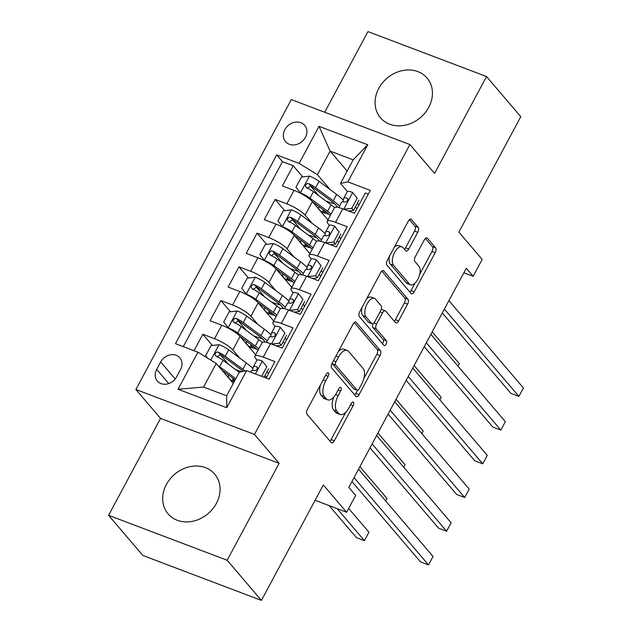 <?xml version="1.0" encoding="UTF-8"?>
<svg xmlns="http://www.w3.org/2000/svg" width="632" height="632" viewBox="0 0 632 632"><rect width="100%" height="100%" fill="white"/><g stroke="black" fill="none" stroke-linecap="round" stroke-linejoin="round"><path stroke-width="0.95" d="M328.442 372.92A2.694 1.319 110.8 0 0 328.158 372.714A2.694 1.319 110.8 0 0 326.262 374.136L307.413 409.291A3.855 1.88 110.8 0 0 306.978 414.173L331.192 442.55A3.855 1.88 110.8 0 0 331.595 442.842A3.855 1.88 110.8 0 0 334.304 440.812L353.162 405.657A2.694 1.319 110.8 0 0 353.462 402.244A2.694 1.319 110.8 0 0 353.17 402.031A2.694 1.319 110.8 0 0 351.274 403.453L348.832 408.003A12.332 6.02 110.8 0 1 340.158 414.489A12.332 6.02 110.8 0 1 338.855 413.549L336.84 411.179A12.332 6.02 110.8 0 1 338.215 395.553L340.648 391.003A2.694 1.319 110.8 0 0 340.948 387.582A2.694 1.319 110.8 0 0 340.664 387.377A2.694 1.319 110.8 0 0 338.768 388.791L336.327 393.341A12.332 6.02 110.8 0 1 327.653 399.835A12.332 6.02 110.8 0 1 326.349 398.887L324.327 396.525A12.332 6.02 110.8 0 1 325.701 380.891L328.142 376.34A2.694 1.319 110.8 0 0 328.442 372.92M378.75 88.417A30.628 25.825 -40.5 0 0 380.448 117.765A30.628 25.825 -40.5 0 0 428.749 107.361A30.628 25.825 -40.5 0 0 427.042 78.013A30.628 25.825 -40.5 0 0 378.75 88.417M166.374 484.491A30.628 25.825 -40.5 0 0 168.073 513.84A30.628 25.825 -40.5 0 0 216.373 503.435A30.628 25.825 -40.5 0 0 214.667 474.087A30.628 25.825 -40.5 0 0 166.374 484.491M284.874 129.607A12.561 10.594 -40.5 0 0 285.577 141.647A12.561 10.594 -40.5 0 0 305.39 137.381A12.561 10.594 -40.5 0 0 304.687 125.341A12.561 10.594 -40.5 0 0 284.874 129.607M417.752 232.3A3.855 1.88 110.8 0 0 418.179 227.417L411.385 219.454A3.855 1.88 110.8 0 0 410.982 219.162A3.855 1.88 110.8 0 0 408.272 221.192L387.337 260.234A3.855 1.88 110.8 0 0 386.903 265.116L411.116 293.493A3.855 1.88 110.8 0 0 411.519 293.785A3.855 1.88 110.8 0 0 414.229 291.755L435.164 252.713A3.855 1.88 110.8 0 0 435.598 247.831L427.39 238.217A3.855 1.88 110.8 0 0 426.987 237.916A3.855 1.88 110.8 0 0 424.269 239.947L415.311 256.655A3.855 1.88 110.8 0 0 414.884 261.537L418.953 266.309A10.31 5.032 110.8 0 1 418.392 278.183A10.31 5.032 110.8 0 1 410.555 284.803A10.31 5.032 110.8 0 1 409.465 284.013L393.523 265.329A10.31 5.032 110.8 0 1 394.084 253.456A10.31 5.032 110.8 0 1 401.92 246.843A10.31 5.032 110.8 0 1 403.019 247.633L405.673 250.746A3.855 1.88 110.8 0 0 406.084 251.038A3.855 1.88 110.8 0 0 408.793 249.008L417.752 232.3L414.545 231.091A3.855 1.88 110.8 0 0 414.971 226.201L409.41 219.683M227.172 560.252L279.131 463.343L160.544 418.408L108.585 515.317L227.172 560.252L261.419 600.4L323.323 484.949L346.62 512.252L355.658 495.393L348.809 487.367L466.29 268.26L473.139 276.287L482.177 259.436L458.887 232.134L520.792 116.683L486.537 76.535L367.95 31.6L324.706 112.251M279.131 463.343L254.467 434.437L409.907 144.538L434.571 173.445L486.537 76.535M356.211 322.36A3.855 1.88 110.8 0 0 355.808 322.059A3.855 1.88 110.8 0 0 353.091 324.09L332.156 363.131A3.855 1.88 110.8 0 0 331.729 368.022L355.935 396.39A3.855 1.88 110.8 0 0 356.345 396.691A3.855 1.88 110.8 0 0 359.055 394.66L379.99 355.618A3.855 1.88 110.8 0 0 380.417 350.728L356.211 322.36L355.303 322.012M359.75 311.687L380.685 272.637A3.855 1.88 110.8 0 1 383.395 270.615A3.855 1.88 110.8 0 1 383.798 270.907L408.011 299.284A3.855 1.88 110.8 0 1 407.577 304.166L398.618 320.874A3.855 1.88 110.8 0 1 395.909 322.905A3.855 1.88 110.8 0 1 395.498 322.604L385.686 311.102A3.855 1.88 110.8 0 0 385.275 310.802A3.855 1.88 110.8 0 0 382.565 312.832L376.625 323.916A3.855 1.88 110.8 0 0 376.19 328.798L386.413 340.782A2.694 1.319 110.8 0 1 386.263 343.887A2.694 1.319 110.8 0 1 384.217 345.617A2.694 1.319 110.8 0 1 383.932 345.412L359.316 316.569A3.855 1.88 110.8 0 1 359.75 311.687M261.419 600.4L142.832 555.465L108.585 515.317M318.82 195.746L310.312 185.769M302.768 176.928L293.201 165.718L282.362 185.942L294.054 190.374L286.825 203.86A15.705 3.547 28.2 0 1 305.13 215.141L312.018 223.222M300.745 229.456L292.237 219.478M284.692 210.638L275.125 199.428L264.287 219.652L275.979 224.083L268.75 237.569A15.705 3.547 28.2 0 1 287.054 248.85L293.943 256.924M282.67 263.165L274.162 253.187M266.617 244.347L257.058 233.137L246.211 253.361L257.911 257.793L250.675 271.278A15.705 3.547 28.2 0 1 268.979 282.559L275.868 290.633M264.595 296.874L256.086 286.896M248.542 278.056L238.983 266.846L228.136 287.07L239.836 291.502L232.608 304.987A15.705 3.547 28.2 0 1 250.904 316.269L257.793 324.342M246.52 330.576L238.011 320.606M230.467 311.766L220.908 300.555L210.061 320.78L221.761 325.211A15.705 3.547 28.2 0 1 240.057 336.493L255.636 354.75M266.135 378.015L274.944 361.583L263.244 357.151A15.705 3.547 28.2 0 0 254.886 356.156A15.705 3.547 28.2 0 0 255.905 358.723L257.09 360.106M254.886 356.156L262.114 342.67A15.705 3.547 28.2 0 1 270.472 343.674L282.172 348.106L293.019 327.882L281.319 323.442A15.705 3.547 28.2 0 0 272.961 322.446A15.705 3.547 28.2 0 0 273.98 325.014L275.165 326.396M272.961 322.446L280.189 308.961A15.705 3.547 -151.8 0 1 288.548 309.964L300.247 314.396L311.094 294.172L299.394 289.74A15.705 3.547 28.2 0 0 291.036 288.737A15.705 3.547 28.2 0 0 292.055 291.305L293.24 292.687M291.036 288.737L298.264 275.252A15.705 3.547 -151.8 0 1 306.623 276.255L318.323 280.687L329.169 260.463L317.469 256.031A15.705 3.547 28.2 0 0 309.111 255.028A15.705 3.547 28.2 0 0 310.13 257.595L311.307 258.978M309.111 255.028L316.34 241.543A15.705 3.547 -151.8 0 1 324.698 242.546L336.398 246.978L347.245 226.754L335.545 222.322A15.705 3.547 28.2 0 0 327.186 221.319A15.705 3.547 28.2 0 0 328.206 223.886L329.383 225.268M294.054 190.374A15.705 3.547 -151.8 0 1 312.358 201.655L327.937 219.92M275.979 224.083A15.705 3.547 -151.8 0 1 294.283 235.365L309.862 253.622M257.911 257.793A15.705 3.547 -151.8 0 1 276.208 269.074L291.787 287.331M239.836 291.502A15.705 3.547 -151.8 0 1 258.132 302.783L273.711 321.04M176.557 376.925L180.539 369.515A12.174 10.262 -40.5 0 0 179.859 357.846A12.174 10.262 -40.5 0 0 160.662 361.986L156.689 369.396A12.174 10.262 -40.5 0 0 157.368 381.064A12.174 10.262 -40.5 0 0 176.557 376.925M254.467 434.437L135.88 389.502L291.32 99.603L409.907 144.538M293.201 165.718L282.465 161.65L276.713 154.903L175.499 343.674L197.927 352.174L216.231 363.455L233.279 383.442M276.713 154.903L299.149 163.404L319.026 126.329L367.745 144.783L347.861 181.866L370.297 190.366L269.082 379.137L246.646 370.636L226.762 407.711L178.05 389.257L197.927 352.174M340.838 238.691L339.321 236.913M322.762 272.4L321.246 270.622M304.687 306.109L303.17 304.332M286.612 339.818L285.095 338.041M212.392 345.467L202.833 334.265L214.532 338.697A15.705 3.547 28.2 0 1 232.829 349.978L239.726 358.052M268.545 373.528L267.028 371.75M368.266 194.158L365.32 193.044L354.473 213.268L342.773 208.837A15.705 3.547 -151.8 0 0 334.415 207.841L327.186 221.319M220.908 300.555L232.608 304.987M238.983 266.846L250.675 271.278M257.058 233.137L268.75 237.569M275.125 199.428L286.825 203.86M282.465 161.65L183.28 346.628M202.833 334.265L194.024 350.697M347.15 171.075L330.102 151.095L317.446 174.685L330.094 189.513M216.231 363.455L203.575 387.053L226.659 395.798L239.307 372.201L246.646 370.636M160.544 418.408L135.88 389.502M463.864 272.771L473.139 276.287M315.092 500.299L346.62 512.252M347.458 191.559L340.522 183.43L353.177 159.833L330.102 151.095L319.026 126.329M358.913 204.989L357.396 203.204M228.452 364.285L219.936 354.315M252.658 347.948L253.472 346.423M270.733 314.238L271.547 312.714M288.808 280.529L289.622 279.004M306.883 246.82L307.697 245.295M347.861 181.866L340.522 183.43M317.446 174.685L299.149 163.404M324.959 213.11L325.772 211.586M203.575 387.053L178.05 389.257M226.659 395.798L226.762 407.711M367.745 144.783L353.177 159.833M320.369 385.133A12.332 6.02 110.8 0 0 321.127 395.308L324.327 396.525M327.653 399.835L324.453 398.618A12.332 6.02 110.8 0 1 323.142 397.67L321.127 395.308M333.736 397.117A12.332 6.02 110.8 0 0 333.633 409.971L336.84 411.179M340.158 414.489L336.959 413.281A12.332 6.02 110.8 0 1 335.647 412.333L333.633 409.971M329.959 441.112A3.855 1.88 110.8 0 0 331.105 439.603L345.728 412.317M363.835 378.56L376.783 354.402A3.855 1.88 110.8 0 0 377.217 349.52L354.236 322.581M354.71 394.953A3.855 1.88 110.8 0 0 355.856 393.444L357.554 390.268M335.995 361.702A2.694 1.319 110.8 0 0 335.695 365.122L356.946 390.023A2.694 1.319 110.8 0 0 357.23 390.228A2.694 1.319 110.8 0 0 359.126 388.814L361.702 384.019A12.332 6.02 110.8 0 0 363.068 368.385L348.548 351.36A12.332 6.02 110.8 0 0 347.237 350.412A12.332 6.02 110.8 0 0 338.562 356.906L335.995 361.702L333.443 360.738M332.187 363.084A2.694 1.319 110.8 0 0 332.487 363.906L335.695 365.122M357.23 390.228L354.023 389.02A2.694 1.319 110.8 0 1 353.738 388.814L332.487 363.906M347.237 350.412L344.037 349.204A12.332 6.02 110.8 0 0 338.468 351.376M381.823 271.128L404.804 298.067L408.011 299.284M394.273 321.167A3.855 1.88 110.8 0 0 395.411 319.658L404.377 302.949A3.855 1.88 110.8 0 0 404.804 298.067M385.275 310.802L382.068 309.593A3.855 1.88 110.8 0 0 381.104 309.688M372.991 323.639A3.855 1.88 110.8 0 0 372.983 327.589L383.205 339.566L386.413 340.782M382.447 343.682A2.694 1.319 110.8 0 0 383.205 339.566M375.495 299.157A10.31 5.032 110.8 0 0 374.405 298.367A10.31 5.032 110.8 0 0 366.56 304.987A10.31 5.032 110.8 0 0 366.007 316.861L371.616 323.442A3.855 1.88 110.8 0 0 372.027 323.734A3.855 1.88 110.8 0 0 374.737 321.712L380.677 310.628A3.855 1.88 110.8 0 0 381.112 305.738L375.495 299.157M374.405 298.367L371.197 297.159A10.31 5.032 110.8 0 0 366.584 298.928M362.144 307.207A10.31 5.032 110.8 0 0 362.8 315.645L366.007 316.861M372.027 323.734L368.819 322.525A3.855 1.88 110.8 0 1 368.417 322.225L362.8 315.645M404.448 249.308A3.855 1.88 110.8 0 0 405.586 247.799L414.545 231.091M401.92 246.843L398.721 245.627A10.31 5.032 110.8 0 0 394.336 247.183M389.573 256.055A10.31 5.032 110.8 0 0 390.323 264.121L393.523 265.329M410.555 284.803L407.348 283.586A10.31 5.032 110.8 0 1 406.257 282.796L390.323 264.121M419.703 274.367L431.964 251.504A3.855 1.88 110.8 0 0 432.391 246.614L425.415 238.438M409.884 292.055A3.855 1.88 110.8 0 0 411.029 290.546L414.94 283.247M218.056 365.588A10.404 2.354 28.2 0 1 219.644 366.694L235.815 378.718M221.848 370.036L234.314 379.311A24.932 5.633 28.2 0 1 235.159 379.943M207.43 358.028L205.613 355.737L211.033 345.625L219.249 344.685A10.404 2.354 28.2 0 1 228.681 349.844L246.275 362.926A30.036 6.786 28.2 0 1 252.911 368.661M241.708 371.687A24.932 5.633 28.2 0 1 238.098 370.463A12.371 2.797 -151.8 0 0 235.697 369.68M233.011 378.339A7.26 1.643 -151.8 0 0 232.742 378.552A7.26 1.643 -151.8 0 0 233.208 379.737L234.472 381.215M230.648 380.282A2.354 1.145 110.8 0 0 230.419 379.769L229.045 378.157A12.371 2.797 28.2 0 1 228.239 376.143A12.371 2.797 28.2 0 1 229.392 375.645M329.13 505.624L356.416 537.603L364.427 540.637L368.946 532.207L348.659 508.436M231.968 381.902L232.497 380.914A12.371 2.797 -151.8 0 0 230.569 380.259M244.987 370.984A30.036 6.786 -151.8 0 0 242.846 369.333L225.245 356.25A10.404 2.354 -151.8 0 0 218.388 352.198L216.831 352.04L215.117 353.525L215.038 354.963L216.223 356.243A10.404 2.354 28.2 0 1 223.072 360.295L239.244 372.311M232.497 380.914A24.932 5.633 -151.8 0 0 234.29 381.554M216.808 356.938L220.363 354.512A5.301 1.201 28.2 0 1 222.322 355.777L239.923 368.859A24.932 5.633 28.2 0 1 243.091 371.395M337.14 508.657L364.427 540.637L368.946 532.207M261.672 376.324L266.799 366.757L262.201 360.959A10.404 2.354 -151.8 0 0 256.821 360.358L253.385 366.765A10.404 2.354 -151.8 0 0 253.337 366.892L252.492 370.392M262.201 360.959L266.799 366.757M264.919 375.685A24.932 5.633 -151.8 0 0 266.641 377.075M264.081 377.241L268.584 368.843M351.945 481.513L420.517 561.888L428.528 564.929L354.031 477.61M433.046 556.5L428.528 564.929L433.046 556.5L358.549 469.189M251.165 370.937A10.404 2.354 28.2 0 1 251.22 370.81A10.404 2.354 28.2 0 1 254.364 370.692C257.327 370.02 258.053 368.677 256.529 366.647A10.404 2.354 -151.8 0 0 253.385 366.765M257.145 367.034L256.529 366.647L257.477 367.761M270.978 334.952A30.036 6.786 28.2 0 0 264.35 329.217L246.757 316.134A10.404 2.354 28.2 0 0 237.324 310.976L229.108 311.916L223.689 322.028L228.286 327.834A10.404 2.354 28.2 0 1 237.719 332.993L255.312 346.075A30.036 6.786 28.2 0 1 258.804 348.84M228.286 327.834L228.823 328.458M239.907 336.319L252.389 345.601A24.932 5.633 28.2 0 1 257.959 350.428M262.225 338.641A24.932 5.633 28.2 0 1 256.173 336.753A12.371 2.797 -151.8 0 0 253.772 335.971M251.086 344.63A7.26 1.643 -151.8 0 0 250.809 344.843A7.26 1.643 -151.8 0 0 251.283 346.028L252.658 347.639A2.354 1.145 -69.2 0 1 252.753 347.774M248.724 346.573A2.354 1.145 110.8 0 0 248.495 346.06L247.12 344.448A12.371 2.797 28.2 0 1 246.314 342.433A12.371 2.797 28.2 0 1 247.468 341.936M250.043 348.192L250.572 347.205A12.371 2.797 -151.8 0 0 248.645 346.557M267.202 340.996A30.036 6.786 -151.8 0 0 260.921 335.624L243.32 322.541A10.404 2.354 -151.8 0 0 236.463 318.488L234.907 318.331L233.192 319.816L233.113 321.253L234.298 322.533A10.404 2.354 28.2 0 1 241.148 326.586L258.749 339.668A30.036 6.786 28.2 0 1 262.272 342.465M250.572 347.205A24.932 5.633 -151.8 0 0 256.624 349.093M234.883 323.228L238.438 320.803A5.301 1.201 28.2 0 1 240.397 322.067L257.998 335.15A24.932 5.633 28.2 0 1 265.25 342.165M387.021 498.498L385.686 500.994L387.021 498.498L359.885 466.7M289.053 301.243A30.036 6.786 28.2 0 0 282.425 295.507L264.832 282.425A10.404 2.354 28.2 0 0 255.399 277.266L247.183 278.206L241.756 288.318L246.362 294.125A10.404 2.354 28.2 0 1 255.794 299.284L273.387 312.366A30.036 6.786 28.2 0 1 276.879 315.131M246.362 294.125L246.899 294.749M257.982 302.61L270.464 311.892A24.932 5.633 28.2 0 1 276.034 316.719M280.3 304.932A24.932 5.633 28.2 0 1 274.248 303.044A12.371 2.797 -151.8 0 0 271.847 302.262M269.161 310.92A7.26 1.643 -151.8 0 0 268.884 311.134A7.26 1.643 -151.8 0 0 269.358 312.319L270.733 313.93A2.354 1.145 -69.2 0 1 270.828 314.065M266.799 312.872A2.354 1.145 110.8 0 0 266.57 312.35L265.195 310.739A12.371 2.797 28.2 0 1 264.389 308.724A12.371 2.797 28.2 0 1 265.543 308.226M268.118 314.483L268.647 313.496A12.371 2.797 -151.8 0 0 266.72 312.848M285.277 307.286A30.036 6.786 -151.8 0 0 278.988 301.914L261.395 288.832A10.404 2.354 -151.8 0 0 254.538 284.779L252.982 284.621L251.267 286.106L251.188 287.544L252.373 288.824A10.404 2.354 28.2 0 1 259.223 292.877L276.824 305.959A30.036 6.786 28.2 0 1 280.347 308.756M268.647 313.496A24.932 5.633 -151.8 0 0 274.699 315.384M252.958 289.519L256.513 287.094A5.301 1.201 28.2 0 1 258.472 288.358L276.065 301.44A24.932 5.633 28.2 0 1 283.326 308.456M405.096 464.797L403.761 467.285L405.096 464.797L377.96 432.991M307.128 267.534A30.036 6.786 28.2 0 0 300.5 261.798L282.899 248.716A10.404 2.354 28.2 0 0 273.474 243.557L265.258 244.497L259.831 254.617L264.437 260.416A10.404 2.354 28.2 0 1 273.861 265.574L291.463 278.657A30.036 6.786 28.2 0 1 294.954 281.43M264.437 260.416L264.974 261.04M276.058 268.9L288.54 278.183A24.932 5.633 28.2 0 1 294.109 283.01M298.375 271.223A24.932 5.633 28.2 0 1 292.324 269.335A12.371 2.797 -151.8 0 0 289.922 268.553M287.236 277.211A7.26 1.643 -151.8 0 0 286.96 277.424A7.26 1.643 -151.8 0 0 287.434 278.609L288.808 280.221A2.354 1.145 -69.2 0 1 288.903 280.355M284.874 279.162A2.354 1.145 110.8 0 0 284.637 278.641L283.27 277.029A12.371 2.797 28.2 0 1 282.465 275.015A12.371 2.797 28.2 0 1 283.618 274.525M286.193 280.774L286.723 279.786A12.371 2.797 -151.8 0 0 284.795 279.139M303.352 273.577A30.036 6.786 -151.8 0 0 297.064 268.205L279.47 255.123A10.404 2.354 -151.8 0 0 272.613 251.07L271.057 250.92L269.343 252.397L269.264 253.835L270.441 255.115A10.404 2.354 28.2 0 1 277.298 259.167L294.899 272.25A30.036 6.786 28.2 0 1 298.423 275.046M286.723 279.786A24.932 5.633 -151.8 0 0 292.774 281.675M271.033 255.81L274.588 253.385A5.301 1.201 28.2 0 1 276.547 254.649L294.141 267.731A24.932 5.633 28.2 0 1 301.401 274.746M421.836 433.568L423.171 431.087L396.035 399.282M423.171 431.087L421.836 433.576M325.204 233.824A30.036 6.786 28.2 0 0 318.575 228.089L300.974 215.006A10.404 2.354 28.2 0 0 291.55 209.848L283.334 210.796L277.906 220.908L282.512 226.706A10.404 2.354 28.2 0 1 291.937 231.865L309.538 244.947A30.036 6.786 28.2 0 1 313.03 247.72M282.512 226.706L283.049 227.33M294.133 235.191L306.615 244.473A24.932 5.633 28.2 0 1 312.176 249.3M316.45 237.513A24.932 5.633 28.2 0 1 310.399 235.625A12.371 2.797 -151.8 0 0 307.997 234.843M305.311 243.502A7.26 1.643 -151.8 0 0 305.035 243.715A7.26 1.643 -151.8 0 0 305.509 244.9L306.883 246.512A2.354 1.145 -69.2 0 1 306.978 246.646M302.949 245.453A2.354 1.145 110.8 0 0 302.712 244.932L301.338 243.328A12.371 2.797 28.2 0 1 300.54 241.305A12.371 2.797 28.2 0 1 301.693 240.816M304.261 247.065L304.79 246.077A12.371 2.797 -151.8 0 0 302.87 245.429M321.427 239.868A30.036 6.786 -151.8 0 0 315.139 234.496L297.546 221.413A10.404 2.354 -151.8 0 0 290.688 217.361L289.132 217.21L287.418 218.688L287.339 220.126L288.516 221.405A10.404 2.354 28.2 0 1 295.373 225.458L312.974 238.541A30.036 6.786 28.2 0 1 316.498 241.337M304.79 246.077A24.932 5.633 -151.8 0 0 310.849 247.965M289.108 222.101L292.656 219.675A5.301 1.201 28.2 0 1 294.623 220.939L312.216 234.022A24.932 5.633 28.2 0 1 319.468 241.037M441.239 397.378L439.912 399.866L441.239 397.378L414.11 365.572M271.531 344.069L279.455 343.16L284.874 333.048L280.276 327.25A10.404 2.354 -151.8 0 0 274.896 326.649L271.46 333.056A10.404 2.354 -151.8 0 0 271.412 333.183L270.567 336.682M280.276 327.25L284.874 333.048M282.994 341.975A24.932 5.633 -151.8 0 0 284.716 343.366M279.455 343.16L281.232 345.246L286.659 335.134M281.232 345.246L276.176 345.83M370.012 447.812L438.592 528.178L446.603 531.22L372.106 443.909M451.122 522.79L446.603 531.22L451.122 522.79L376.625 435.48M277.227 346.225A24.932 5.633 28.2 0 1 276.777 345.759M269.24 337.227A10.404 2.354 28.2 0 1 269.287 337.101A10.404 2.354 28.2 0 1 272.432 336.99C275.402 336.311 276.129 334.968 274.604 332.945A10.404 2.354 -151.8 0 0 271.46 333.056M275.22 333.325L274.604 332.945L275.552 334.052M289.606 310.359L297.53 309.451L302.949 299.339L298.351 293.54A10.404 2.354 -151.8 0 0 292.972 292.94L289.535 299.347A10.404 2.354 -151.8 0 0 289.488 299.473L288.634 302.973M298.351 293.54L302.949 299.339M301.069 308.266A24.932 5.633 -151.8 0 0 302.791 309.656M297.53 309.451L299.307 311.544L304.735 301.425M299.307 311.544L294.251 312.121M388.088 414.102L456.667 494.469L464.678 497.51L390.181 410.2M469.197 489.081L464.678 497.51L469.197 489.081L394.7 401.77M295.302 312.516A24.932 5.633 28.2 0 1 294.852 312.05M287.315 303.518A10.404 2.354 28.2 0 1 287.363 303.392A10.404 2.354 28.2 0 1 290.507 303.281C293.477 302.602 294.196 301.259 292.679 299.236A10.404 2.354 -151.8 0 0 289.535 299.347M293.295 299.623L292.679 299.236L293.619 300.342M307.681 276.65L315.605 275.742L321.024 265.63L316.419 259.831A10.404 2.354 -151.8 0 0 311.039 259.231L307.61 265.637A10.404 2.354 -151.8 0 0 307.563 265.764L306.71 269.264M316.419 259.831L321.024 265.63M319.136 274.557A24.932 5.633 -151.8 0 0 320.858 275.955M315.605 275.742L317.382 277.835L322.802 267.723M317.382 277.835L312.327 278.412M406.163 380.393L474.735 460.768L482.753 463.801L408.256 376.49M487.272 455.372L482.753 463.801L487.272 455.372L412.775 368.061M313.377 278.807A24.932 5.633 28.2 0 1 312.927 278.341M305.39 269.809A10.404 2.354 28.2 0 1 305.438 269.682A10.404 2.354 28.2 0 1 308.582 269.572C311.552 268.892 312.271 267.549 310.754 265.527A10.404 2.354 -151.8 0 0 307.61 265.637M311.371 265.914L310.754 265.527L311.695 266.633M325.757 242.941L333.672 242.032L339.1 231.92L334.494 226.122A10.404 2.354 -151.8 0 0 329.114 225.521L325.685 231.928A10.404 2.354 -151.8 0 0 325.63 232.055L324.785 235.554M334.494 226.122L339.1 231.92M337.212 240.847A24.932 5.633 -151.8 0 0 338.934 242.246M333.672 242.032L335.458 244.126L340.877 234.014M335.458 244.126L330.394 244.703M424.238 346.684L492.81 427.058L500.828 430.092L426.331 342.781M505.347 421.663L500.828 430.092L505.347 421.663L430.85 334.352M331.445 245.105A24.932 5.633 28.2 0 1 331.002 244.631M323.466 236.099A10.404 2.354 28.2 0 1 323.513 235.973A10.404 2.354 28.2 0 1 326.657 235.862C329.627 235.191 330.346 233.84 328.83 231.818A10.404 2.354 -151.8 0 0 325.685 231.928M329.446 232.205L328.83 231.818L329.77 232.924M343.279 200.123A30.036 6.786 28.2 0 0 336.651 194.387L319.049 181.297A10.404 2.354 28.2 0 0 309.625 176.138L301.409 177.086L295.981 187.198L300.587 192.997A10.404 2.354 28.2 0 1 310.012 198.156L327.613 211.238A30.036 6.786 28.2 0 1 331.105 214.011M300.587 192.997L301.116 193.621M312.208 201.49L324.69 210.764A24.932 5.633 28.2 0 1 330.252 215.591M334.526 203.804A24.932 5.633 28.2 0 1 328.474 201.916A12.371 2.797 -151.8 0 0 326.072 201.134M323.379 209.792A7.26 1.643 -151.8 0 0 323.11 210.006A7.26 1.643 -151.8 0 0 323.584 211.199L324.959 212.802A2.354 1.145 -69.2 0 1 325.046 212.937M321.017 211.744A2.354 1.145 110.8 0 0 320.787 211.222L319.413 209.619A12.371 2.797 28.2 0 1 318.615 207.596A12.371 2.797 28.2 0 1 319.768 207.106M322.336 213.355L322.865 212.368A12.371 2.797 -151.8 0 0 320.945 211.72M339.502 206.158A30.036 6.786 -151.8 0 0 333.214 200.786L315.621 187.704A10.404 2.354 -151.8 0 0 308.764 183.659L307.199 183.501L305.493 184.979L305.414 186.416L306.591 187.704A10.404 2.354 28.2 0 1 313.448 191.749L331.05 204.831A30.036 6.786 28.2 0 1 334.573 207.628M322.865 212.368A24.932 5.633 -151.8 0 0 328.924 214.256M307.184 188.391L310.731 185.966A5.301 1.201 28.2 0 1 312.698 187.23L330.291 200.312A24.932 5.633 28.2 0 1 337.543 207.328M459.314 363.669L457.987 366.157L459.314 363.669L432.185 331.863M343.832 209.239L351.748 208.331L357.175 198.211L352.569 192.412A10.404 2.354 -151.8 0 0 347.189 191.812L343.761 198.219A10.404 2.354 -151.8 0 0 343.705 198.345L342.86 201.845M352.569 192.412L357.175 198.211M355.287 207.138A24.932 5.633 -151.8 0 0 357.009 208.536M351.748 208.331L353.533 210.417L358.952 200.305M353.533 210.417L348.469 210.993M442.313 312.974L510.885 393.349L518.896 396.382L444.407 309.072M523.414 387.953L518.896 396.382L523.414 387.953L448.925 300.642M349.52 211.396A24.932 5.633 28.2 0 1 349.077 210.922M341.541 202.398A10.404 2.354 28.2 0 1 341.588 202.264A10.404 2.354 28.2 0 1 344.732 202.153C347.703 201.482 348.422 200.131 346.905 198.108A10.404 2.354 -151.8 0 0 343.761 198.219M347.521 198.495L346.905 198.108L347.845 199.214M312.358 201.655L305.13 215.141M294.283 235.365L287.054 248.85M276.208 269.074L268.979 282.559M258.132 302.783L250.904 316.269M240.057 336.493L232.829 349.978M270.472 343.674L263.244 357.151M342.773 208.837L335.545 222.322M324.698 242.546L317.469 256.031M306.623 276.255L299.394 289.74M288.548 309.964L281.319 323.442M221.761 325.211L214.532 338.697M168.776 383.569L156.689 369.396M175.19 379.002L160.662 361.986M323.157 379.927L325.701 380.891M323.142 397.67L326.349 398.887M338.104 390.039L340.648 391.003M335.624 394.565L338.215 395.553M335.647 412.333L338.855 413.549M350.61 404.693L353.162 405.657M331.105 439.603L334.304 440.812M325.599 375.376L328.142 376.34M377.217 349.52L380.417 350.728M376.783 354.402L379.99 355.618M355.856 393.444L359.055 394.66M353.738 388.814L356.946 390.023M336.019 355.935L338.562 356.906M382.889 270.559L383.798 270.907M404.377 302.949L407.577 304.166M395.411 319.658L398.618 320.874M380.014 311.868L382.565 312.832M373.923 322.897L376.625 323.916M372.983 327.589L376.19 328.798M368.417 322.225L371.616 323.442M405.586 247.799L408.793 249.008M406.257 282.796L409.465 284.013M426.482 237.869L427.39 238.217M432.391 246.614L435.598 247.831M431.964 251.504L435.164 252.713M411.029 290.546L414.229 291.755M410.476 219.114L411.385 219.454M414.971 226.201L418.179 227.417M219.043 344.709L210.788 360.106M233.69 378.845L233.208 379.737M237.719 371.174L238.098 370.463M246.275 362.926L242.846 369.333M223.072 360.295L219.644 366.694M228.681 349.844L225.245 356.25M220.363 354.512L218.388 352.198M234.433 381.293L230.419 379.769M255.423 373.962L262.312 361.101M237.118 310.999L228.176 327.684M251.765 345.135L251.283 346.028M255.786 337.464L256.173 336.753M258.749 339.668L255.312 346.075M264.35 329.217L260.921 335.624M241.148 326.586L237.719 332.993M246.757 316.134L243.32 322.541M238.438 320.803L236.463 318.488M252.658 347.639L248.495 346.06M255.194 277.29L246.251 293.975M269.84 311.426L269.358 312.319M273.861 303.763L274.248 303.044M276.824 305.959L273.387 312.366M282.425 295.507L278.988 301.914M259.223 292.877L255.794 299.284M264.832 282.425L261.395 288.832M256.513 287.094L254.538 284.779M270.733 313.93L266.57 312.35M273.269 243.581L264.318 260.265M287.916 277.717L287.434 278.609M291.937 270.054L292.324 269.335M294.899 272.25L291.463 278.657M300.5 261.798L297.064 268.205M277.298 259.167L273.861 265.574M282.899 248.716L279.47 255.123M274.588 253.385L272.613 251.07M288.808 280.221L284.637 278.641M291.344 209.871L282.393 226.556M305.991 244.007L305.509 244.9M310.012 236.344L310.399 235.625M312.974 238.541L309.538 244.947M318.575 228.089L315.139 234.496M295.373 225.458L291.937 231.865M300.974 215.006L297.546 221.413M292.656 219.675L290.688 217.361M306.883 246.512L302.712 244.932M271.46 344.045L280.387 327.392M289.535 310.336L298.462 293.683M307.61 276.626L316.537 259.981M325.685 242.917L334.612 226.272M309.419 176.162L300.469 192.847M324.066 210.298L323.584 211.199M328.087 202.635L328.474 201.916M331.05 204.831L327.613 211.238M336.651 194.387L333.214 200.786M313.448 191.749L310.012 198.156M319.049 181.297L315.621 187.704M310.731 185.966L308.764 183.659M324.959 212.802L320.787 211.222M343.761 209.208L352.688 192.562M228.76 375.171L228.239 376.143M251.22 370.81L250.525 372.106M246.835 341.47L246.314 342.433M264.903 307.76L264.389 308.724M282.978 274.051L282.465 275.015M301.053 240.342L300.54 241.305M269.287 337.101L266.443 342.402M287.363 303.392L284.519 308.692M305.438 269.682L302.594 274.983M323.513 235.973L320.669 241.274M319.128 206.632L318.615 207.596M341.588 202.264L338.744 207.565"/></g></svg>
